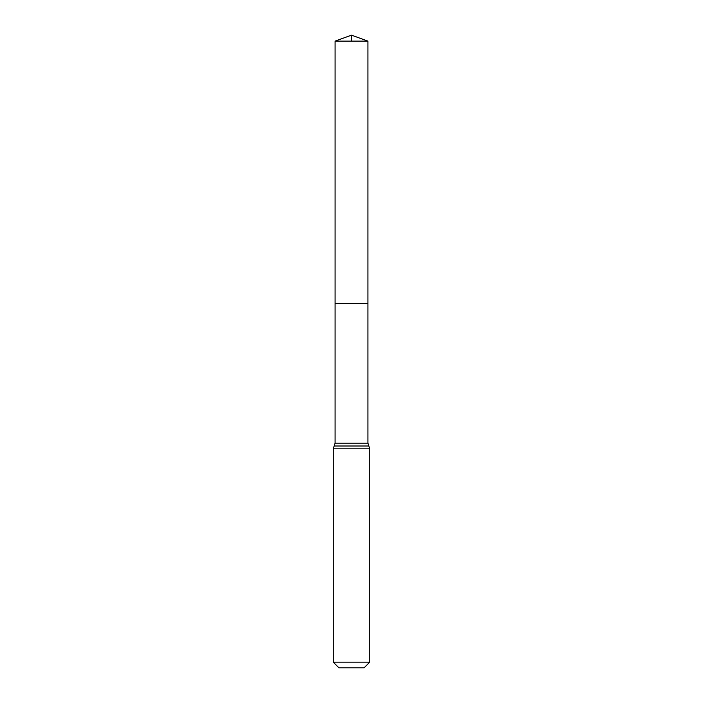 <?xml version="1.0" encoding="UTF-8"?>
<svg xmlns="http://www.w3.org/2000/svg" width="703" height="703" viewBox="0 0 703 703"><rect width="100%" height="100%" fill="white"/><g stroke="black" fill="none" stroke-linecap="round" stroke-linejoin="round"><path stroke-width="1.05" d="M335.076 443.162L335.076 303.441L367.924 303.441L335.076 303.441L335.076 41.126L367.924 41.126L367.924 443.162L335.076 443.162L334.162 446.001L368.838 446.001L367.924 443.162M333.248 662.164L369.752 662.164L364.066 667.85L338.934 667.85L333.248 662.164L333.248 448.839L334.162 446.001M335.076 41.126L351.5 35.15L367.924 41.126M351.5 41.126L351.5 35.15L335.076 41.126L335.076 303.441M333.248 448.839L369.752 448.839L368.838 446.001M369.752 662.164L369.752 448.839"/></g></svg>
